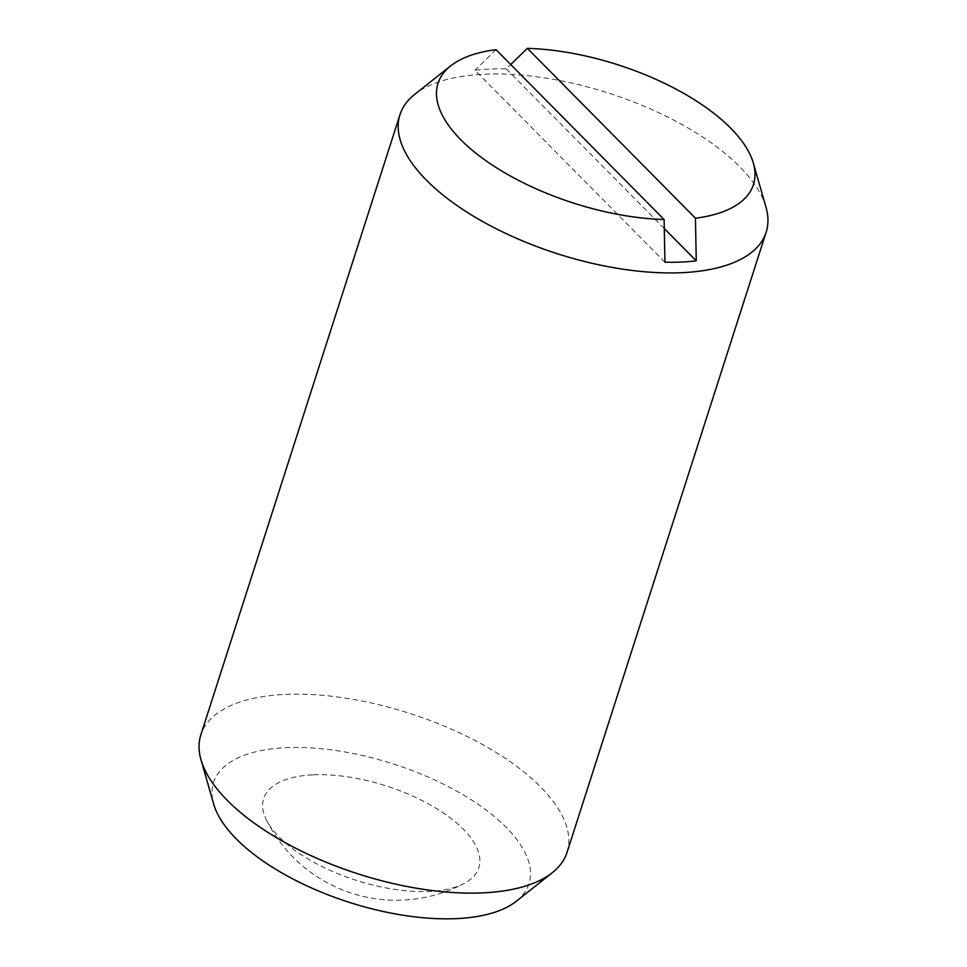 <?xml version="1.0" encoding="UTF-8"?>
<svg xmlns="http://www.w3.org/2000/svg" width="967" height="967" viewBox="0 0 967 967"><rect width="100%" height="100%" fill="white"/><g stroke="black" fill="none" stroke-linecap="round" stroke-linejoin="round"><path stroke-width="0.73" stroke-dasharray="4.83 3.63" d="M313.55 774.821A112.982 49.522 -162.2 0 1 463.29 829.19A112.982 49.522 -162.2 0 1 464.112 883.5A112.982 49.522 -162.2 0 1 428.961 891.465A112.982 49.522 -162.2 0 1 266.445 820.028A112.982 49.522 -162.2 0 1 313.55 774.821M567.025 852.435A192.3 84.298 17.8 0 0 484.54 745.678A192.3 84.298 17.8 0 0 285.712 694.391A192.3 84.298 17.8 0 0 200.846 734.86M765.997 207.252A192.3 84.298 17.8 0 0 484.842 74.181A192.3 84.298 17.8 0 0 414.638 94.44M516.342 901.208A165.647 72.622 17.8 0 0 476.042 802.912A165.647 72.622 17.8 0 0 286.643 747.636A165.647 72.622 17.8 0 0 213.671 804.024M664.933 262.214L474.942 70.228A186.969 81.965 -162.2 0 1 490.1 69.044A186.969 81.965 -162.2 0 1 506.273 68.875L510.721 64.535M664.293 228.563L506.273 68.875M496.035 49.692L474.942 70.228M266.445 820.028A145.364 145.364 0 0 0 464.112 883.5"/><path stroke-width="1.45" d="M695.454 218.204L696.252 260.872A186.969 81.965 -162.2 0 1 681.094 262.057A186.969 81.965 -162.2 0 1 664.933 262.214L664.124 219.545L496.035 49.692A165.647 72.622 17.8 0 0 450.658 65.889L414.638 94.44A192.3 84.298 17.8 0 0 399.975 114.662L200.846 734.86A192.3 84.298 17.8 0 0 201.003 759.844A192.3 84.298 17.8 0 0 482.158 892.904A192.3 84.298 17.8 0 0 552.362 872.657A192.3 84.298 17.8 0 0 567.025 852.435L766.154 232.225A192.3 84.298 17.8 0 0 765.997 207.252L753.329 163.072A165.647 72.622 17.8 0 0 527.366 48.35L695.454 218.204A165.647 72.622 17.8 0 0 753.329 163.072M399.975 114.662A192.3 84.298 17.8 0 0 482.46 221.419A192.3 84.298 17.8 0 0 681.288 272.706A192.3 84.298 17.8 0 0 766.154 232.225M201.003 759.844L213.671 804.024A165.647 72.622 17.8 0 0 455.868 918.65A165.647 72.622 17.8 0 0 516.342 901.208L552.362 872.657M510.721 64.535L527.366 48.35M696.252 260.872L664.293 228.563M450.658 65.889A165.647 72.622 17.8 0 0 484.165 159.47A165.647 72.622 17.8 0 0 664.124 219.545"/></g></svg>
